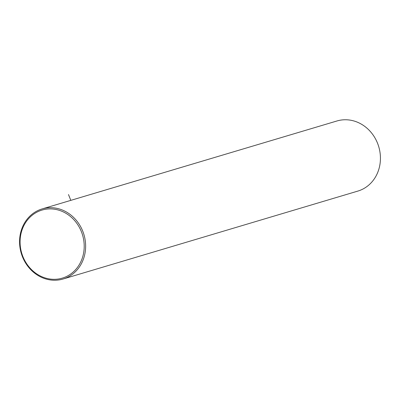 <?xml version="1.0" encoding="UTF-8"?>
<svg xmlns="http://www.w3.org/2000/svg" width="400" height="400" viewBox="0 0 400 400"><rect width="100%" height="100%" fill="white"/><g stroke="black" fill="none" stroke-linecap="round" stroke-linejoin="round"><path stroke-width="0.6" d="M63.06 279.02L357.855 191.085A36.58 32.705 -106.6 0 0 380 164.095A36.58 32.705 -106.6 0 0 367.33 128.495A36.58 32.705 -106.6 0 0 336.94 120.98L42.145 208.915A36.58 32.705 -106.6 0 0 20 235.905A36.58 32.705 -106.6 0 0 32.67 271.505A36.58 32.705 -106.6 0 0 63.06 279.02A36.58 32.705 -106.6 0 0 85.205 252.03A36.58 32.705 -106.6 0 0 72.535 216.43A36.58 32.705 -106.6 0 0 42.145 208.915M32.795 270.835A35.505 31.745 -106.6 0 0 77.72 267.03A35.505 31.745 -106.6 0 0 71.485 217.38A35.505 31.745 -106.6 0 0 26.565 221.185A35.505 31.745 -106.6 0 0 32.795 270.835M70.815 200.365L68.49 194.555"/></g></svg>
